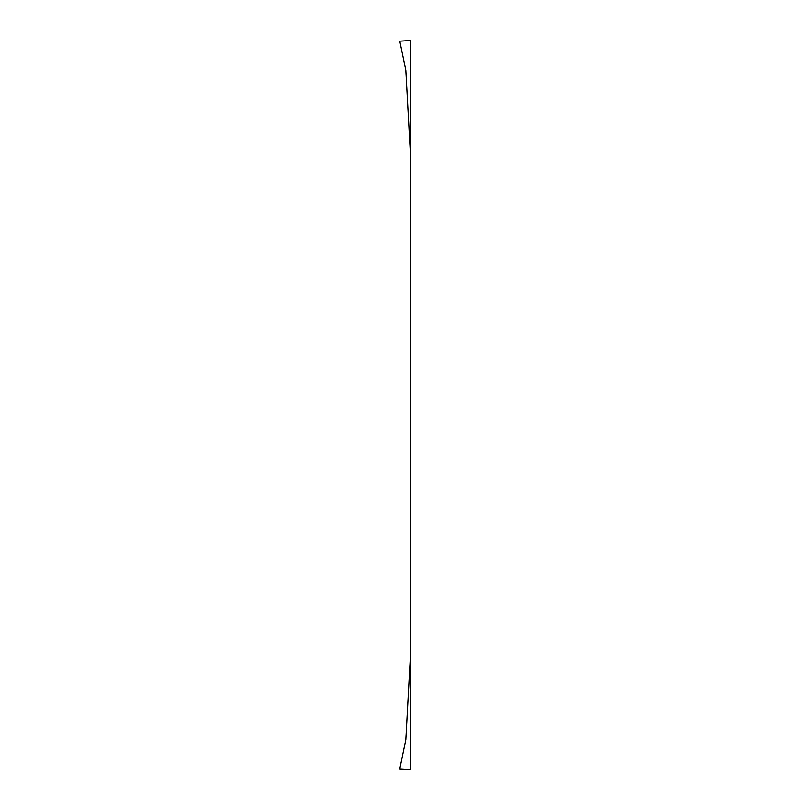 <?xml version="1.0" encoding="UTF-8"?>
<svg xmlns="http://www.w3.org/2000/svg" width="810" height="810" viewBox="0 0 810 810"><rect width="100%" height="100%" fill="white"/><g stroke="black" fill="none" stroke-linecap="round" stroke-linejoin="round"><path stroke-width="1.21" d="M410.194 44.216L410.204 659.978L405.85 739.651L399.796 768.842L410.204 769.5L410.204 150.022L405.85 70.349L399.796 41.158L410.204 40.5L410.194 44.216"/></g></svg>
